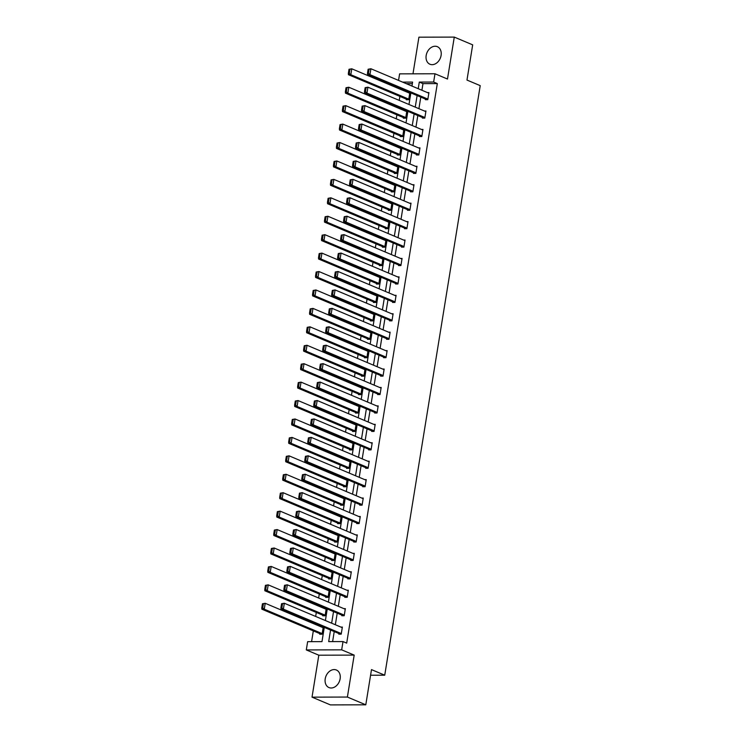 <?xml version="1.0" encoding="UTF-8"?>
<svg xmlns="http://www.w3.org/2000/svg" width="742" height="742" viewBox="0 0 742 742"><rect width="100%" height="100%" fill="white"/><g stroke="black" fill="none" stroke-linecap="round" stroke-linejoin="round"><path stroke-width="1.11" d="M426.177 55.474A9.525 7.207 -67.1 0 0 429.933 64.239A9.525 7.207 -67.1 0 0 441.091 55.437A9.525 7.207 -67.1 0 0 437.335 46.672A9.525 7.207 -67.1 0 0 426.177 55.474M325.219 678.809A9.525 7.207 -67.1 0 0 328.975 687.565A9.525 7.207 -67.1 0 0 340.133 678.772A9.525 7.207 -67.1 0 0 336.376 670.007A9.525 7.207 -67.1 0 0 325.219 678.809M398.547 80.405L399.604 73.857L434.979 73.764L433.643 82.037L419.295 82.074L418.228 88.706M370.583 675.229L384.736 675.192L480.222 85.645L466.978 80.062L472.682 44.854L454.28 37.1L418.915 37.183L412.979 73.82M384.736 675.192L371.492 669.609L365.787 704.817L330.422 704.9L312.02 697.146L347.395 697.053L354.184 655.112L341.672 649.844L306.307 649.927L307.642 641.663L321.982 641.626L324.282 627.407M354.184 655.112L318.819 655.205L312.02 697.146M318.819 655.205L306.307 649.927M401.116 88.817L400.995 89.55M399.882 96.404L399.242 100.393M398.129 107.247L398.009 107.98M396.905 114.834L396.256 118.822M395.143 125.676L395.032 126.409M393.919 133.263L393.269 137.251M392.156 144.106L392.045 144.838M390.932 151.693L390.283 155.681M389.179 162.535L389.058 163.268M387.945 170.122L387.305 174.11M386.192 180.965L386.072 181.697M384.959 188.551L384.319 192.54M383.206 199.394L383.085 200.127M381.972 206.981L381.332 210.969M380.219 217.823L380.099 218.556M378.995 225.42L378.346 229.399M377.233 236.262L377.112 236.995M376.008 243.849L375.359 247.837M374.246 254.692L374.135 255.424M373.022 262.278L372.373 266.267M371.269 273.121L371.148 273.854M370.035 280.708L369.386 284.696M368.282 291.55L368.162 292.283M367.049 299.137L366.409 303.126M365.296 309.98L365.175 310.712M364.062 317.567L363.422 321.555M362.309 328.409L362.189 329.142M361.085 335.996L360.436 339.984M359.323 346.839L359.202 347.571M358.098 354.435L357.449 358.414M356.336 365.268L356.225 366.001M355.112 372.864L354.463 376.843M353.35 383.707L353.238 384.439M352.125 391.294L351.476 395.282M350.372 402.136L350.252 402.869M349.139 409.723L348.499 413.711M347.386 420.566L347.265 421.298M346.152 428.153L345.512 432.141M344.399 438.995L344.279 439.728M343.166 446.582L342.526 450.57M341.413 457.424L341.292 458.157M340.188 465.011L339.539 469M338.426 475.854L338.306 476.587M337.202 483.441L336.553 487.429M335.44 494.283L335.328 495.016M334.215 501.88L333.566 505.858M332.462 512.722L332.342 513.445M331.229 520.309L330.58 524.288M329.476 531.151L329.355 531.884M328.242 538.738L327.602 542.727M326.489 549.581L326.369 550.314M325.256 557.168L324.616 561.156M323.503 568.01L323.382 568.743M322.278 575.597L321.629 579.585M320.516 586.44L320.396 587.172M319.292 594.027L318.643 598.015M317.53 604.869L317.418 605.602M316.305 612.456L315.656 616.444M314.552 623.299L314.432 624.031M313.319 630.886L311.575 641.654M365.787 704.817L347.395 697.053M412.357 83.651L406.273 83.66M319.802 633.622L319.709 634.215L322.102 634.206L323.243 627.12L321.759 627.12M322.789 615.192L322.696 615.786L325.079 615.777L326.23 608.69L324.746 608.69M325.775 596.763L325.682 597.356L328.066 597.347L329.216 590.261L327.732 590.261M328.762 578.333L328.66 578.918L331.053 578.918L332.203 571.832L330.709 571.832M331.748 559.904L331.646 560.488L334.039 560.488L335.189 553.393L333.696 553.402M334.725 541.474L334.633 542.059L337.026 542.059L338.176 534.963L336.683 534.973M337.712 523.036L337.619 523.629L340.012 523.62L341.153 516.534L339.669 516.543M340.699 504.606L340.606 505.2L342.99 505.191L344.14 498.105L342.656 498.105M343.685 486.177L343.592 486.771L345.976 486.761L347.126 479.675L345.642 479.675M346.672 467.748L346.57 468.341L348.963 468.332L350.113 461.246L348.619 461.246M349.658 449.318L349.556 449.912L351.949 449.902L353.099 442.816L351.606 442.816M352.645 430.889L352.543 431.473L354.936 431.473L356.086 424.387L354.593 424.387M355.622 412.459L355.529 413.044L357.922 413.044L359.063 405.948L357.579 405.957M358.609 394.03L358.516 394.614L360.909 394.614L362.05 387.519L360.566 387.528M361.595 375.591L361.502 376.185L363.886 376.175L365.036 369.089L363.552 369.099M364.582 357.162L364.489 357.755L366.873 357.746L368.023 350.66L366.539 350.66M367.568 338.732L367.466 339.326L369.859 339.317L371.009 332.231L369.516 332.231M370.555 320.303L370.453 320.896L372.846 320.887L373.996 313.801L372.503 313.801M373.532 301.873L373.439 302.467L375.832 302.458L376.982 295.372L375.489 295.372M376.519 283.444L376.426 284.028L378.819 284.028L379.96 276.942L378.476 276.942M379.505 265.015L379.412 265.599L381.796 265.599L382.946 258.504L381.462 258.513M382.492 246.576L382.399 247.169L384.783 247.169L385.933 240.074L384.449 240.083M385.478 228.146L385.376 228.74L387.769 228.731L388.919 221.645L387.426 221.654M388.465 209.717L388.363 210.311L390.756 210.301L391.906 203.215L390.413 203.215M391.442 191.288L391.349 191.881L393.742 191.872L394.892 184.786L393.399 184.786M394.429 172.858L394.336 173.452L396.729 173.442L397.87 166.356L396.386 166.356M397.415 154.429L397.322 155.022L399.715 155.013L400.856 147.927L399.372 147.927M400.402 135.999L400.309 136.584L402.693 136.584L403.843 129.488L402.359 129.498M403.388 117.57L403.296 118.154L405.679 118.154L406.829 111.059L405.345 111.068M406.375 99.131L406.273 99.725L408.666 99.725L409.816 92.629L408.323 92.639M330.552 630.041L328.678 641.607L343.017 641.57L346.69 643.119L437.316 83.586L422.977 83.623L421.901 90.255M420.797 97.109L418.924 108.684M417.811 115.539L415.937 127.114M414.824 133.968L412.951 145.543M411.838 152.398L409.964 163.973M408.851 170.827L406.978 182.402M405.874 189.266L403.991 200.841M402.887 207.695L401.014 219.27M399.901 226.125L398.027 237.7M396.914 244.554L395.041 256.129M393.928 262.983L392.054 274.559M390.941 281.413L389.068 292.988M387.955 299.842L386.081 311.417M384.977 318.281L383.095 329.847M381.991 336.71L380.117 348.286M379.004 355.14L377.131 366.715M376.018 373.569L374.144 385.144M373.031 391.999L371.158 403.574M370.045 410.428L368.171 422.003M367.067 428.857L365.185 440.433M364.081 447.287L362.207 458.862M361.094 465.726L359.221 477.301M358.108 484.155L356.234 495.73M355.121 502.584L353.248 514.16M352.135 521.014L350.261 532.589M349.148 539.443L347.275 551.018M346.171 557.873L344.297 569.448M343.184 576.302L341.311 587.877M340.198 594.732L338.324 606.307M337.211 613.17L335.338 624.745M334.225 631.6L332.611 641.598M338.927 633.575L338.825 634.169L341.218 634.16L342.368 627.073L340.875 627.073M341.904 615.146L341.812 615.739L344.205 615.73L345.355 608.644L343.861 608.644M344.891 596.716L344.798 597.31L347.191 597.301L348.332 590.215L346.848 590.215M347.877 578.287L347.785 578.871L350.168 578.871L351.318 571.785L349.834 571.785M350.864 559.858L350.771 560.442L353.155 560.442L354.305 553.346L352.821 553.356M353.851 541.419L353.748 542.012L356.141 542.012L357.292 534.917L355.798 534.926M356.837 522.989L356.735 523.583L359.128 523.574L360.278 516.488L358.785 516.497M359.814 504.56L359.722 505.154L362.115 505.144L363.265 498.058L361.771 498.058M362.801 486.131L362.708 486.724L365.101 486.715L366.242 479.629L364.758 479.629M365.787 467.701L365.695 468.295L368.088 468.285L369.228 461.199L367.744 461.199M368.774 449.272L368.681 449.865L371.065 449.856L372.215 442.77L370.731 442.77M371.761 430.842L371.668 431.427L374.051 431.427L375.202 424.341L373.718 424.341M374.747 412.413L374.645 412.997L377.038 412.997L378.188 405.902L376.695 405.911M377.734 393.974L377.632 394.568L380.025 394.568L381.175 387.472L379.681 387.482M380.711 375.545L380.618 376.138L383.011 376.129L384.161 369.043L382.668 369.052M383.697 357.115L383.605 357.709L385.998 357.7L387.138 350.614L385.654 350.614M386.684 338.686L386.591 339.279L388.975 339.27L390.125 332.184L388.641 332.184M389.671 320.256L389.578 320.85L391.962 320.841L393.112 313.755L391.628 313.755M392.657 301.827L392.555 302.421L394.948 302.411L396.098 295.325L394.605 295.325M395.644 283.398L395.542 283.982L397.935 283.982L399.085 276.887L397.591 276.896M398.621 264.968L398.528 265.553L400.921 265.553L402.071 258.457L400.578 258.466M401.608 246.53L401.515 247.123L403.908 247.114L405.049 240.028L403.565 240.037M404.594 228.1L404.501 228.694L406.894 228.684L408.035 221.598L406.551 221.598M407.581 209.671L407.488 210.264L409.872 210.255L411.022 203.169L409.538 203.169M410.567 191.241L410.474 191.835L412.858 191.826L414.008 184.739L412.524 184.739M413.554 172.812L413.452 173.405L415.845 173.396L416.995 166.31L415.501 166.31M416.54 154.382L416.438 154.967L418.831 154.967L419.981 147.881L418.488 147.881M419.518 135.953L419.425 136.537L421.818 136.537L422.968 129.442L421.475 129.451M422.504 117.524L422.411 118.108L424.804 118.108L425.945 111.012L424.461 111.022M425.491 99.085L425.398 99.678L427.782 99.669L428.932 92.583L427.448 92.592M434.979 73.764L447.491 79.042L454.28 37.1M437.316 83.586L433.643 82.037M343.017 641.57L341.672 649.844M411.968 86.063L412.608 82.093L402.6 82.112M325.395 620.553L327.268 608.978M328.381 602.124L330.255 590.549M331.368 583.685L333.241 572.11M334.354 565.256L336.228 553.68M337.341 546.826L339.215 535.251M340.318 528.397L342.192 516.822M343.305 509.967L345.178 498.392M346.291 491.538L348.165 479.963M349.278 473.108L351.151 461.533M352.264 454.679L354.138 443.104M355.251 436.24L357.125 424.665M358.228 417.811L360.111 406.236M361.215 399.382L363.088 387.806M364.201 380.952L366.075 369.377M367.188 362.523L369.062 350.947M370.175 344.093L372.048 332.518M373.161 325.664L375.035 314.089M376.138 307.234L378.021 295.659M379.125 288.796L380.998 277.22M382.111 270.366L383.985 258.791M385.098 251.937L386.972 240.362M388.085 233.507L389.958 221.932M391.071 215.078L392.945 203.503M394.058 196.649L395.931 185.073M397.035 178.219L398.918 166.644M400.021 159.78L401.895 148.215M403.008 141.351L404.882 129.776M405.995 122.922L407.868 111.346M408.981 104.492L410.855 92.917M417.115 95.56L415.242 107.136M414.129 113.99L412.255 125.565M411.142 132.419L409.269 143.994M408.156 150.849L406.282 162.424M405.178 169.278L403.305 180.853M402.192 187.707L400.318 199.283M399.205 206.146L397.332 217.712M396.219 224.576L394.345 236.151M393.232 243.005L391.359 254.58M390.246 261.434L388.372 273.01M387.268 279.864L385.386 291.439M384.282 298.293L382.408 309.868M381.295 316.723L379.422 328.298M378.309 335.152L376.435 346.727M375.322 353.591L373.449 365.157M372.336 372.02L370.462 383.595M369.349 390.45L367.476 402.025M366.372 408.879L364.498 420.454M363.385 427.309L361.512 438.884M360.399 445.738L358.525 457.313M357.412 464.167L355.539 475.743M354.426 482.597L352.552 494.172M351.439 501.036L349.565 512.611M348.462 519.465L346.579 531.04M345.475 537.894L343.602 549.47M342.489 556.324L340.615 567.899M339.502 574.753L337.629 586.328M336.516 593.183L334.642 604.758M333.529 611.612L331.655 623.187M422.977 83.623L419.295 82.074M341.311 633.575L283.379 609.145L280.986 609.154L340.318 634.16M281.561 603.728L284.334 603.246L283.379 609.145L281.849 607.865L282.517 603.728L281.561 603.728L280.893 607.865L281.849 607.865M342.266 627.667L284.334 603.246L282.517 603.728M280.986 609.154L280.893 607.865M262.445 603.775L261.778 607.911L262.733 607.911L263.401 603.775L262.445 603.775L265.219 603.292L323.15 627.713M322.195 633.622L264.263 609.201L261.87 609.201L321.193 634.206M263.401 603.775L265.219 603.292L264.263 609.201L262.733 607.911M261.778 607.911L261.87 609.201M344.297 615.137L286.366 590.715L283.973 590.725L343.305 615.73M284.548 585.299L287.321 584.807L286.366 590.715L284.835 589.436L285.503 585.299L284.548 585.299L283.88 589.436L284.835 589.436M345.253 609.228L287.321 584.807L285.503 585.299M283.973 590.725L283.88 589.436M347.284 596.707L289.352 572.286L286.959 572.295L346.282 597.301M287.534 566.869L290.308 566.378L289.352 572.286L287.822 570.997L288.49 566.869L287.534 566.869L286.866 571.006L287.822 570.997M348.239 590.799L290.308 566.378L288.49 566.869M286.959 572.295L286.866 571.006M265.432 585.345L264.764 589.482L265.719 589.482L266.387 585.345L265.432 585.345L268.205 584.854L326.137 609.284M325.182 615.183L267.25 590.762L264.857 590.771L324.18 615.777M266.387 585.345L268.205 584.854L267.25 590.762L265.719 589.482M264.764 589.482L264.857 590.771M268.418 566.916L267.741 571.052L268.697 571.043L269.374 566.916L268.418 566.916L271.192 566.424L329.123 590.845M328.168 596.753L270.227 572.332L267.843 572.342L327.166 597.347M269.374 566.916L271.192 566.424L270.227 572.332L268.697 571.043M267.741 571.052L267.843 572.342M350.27 578.278L292.339 553.857L289.946 553.866L349.269 578.871M290.521 548.44L293.294 547.948L292.339 553.857L290.808 552.567L291.476 548.431L290.521 548.44L289.853 552.577L290.808 552.567M351.226 572.37L293.294 547.948L291.476 548.431M289.946 553.866L289.853 552.577M353.257 559.848L295.316 535.427L292.932 535.436L352.255 560.442M293.507 530.011L296.281 529.519L295.316 535.427L293.795 534.138L294.463 530.001L293.507 530.011L292.83 534.138L293.795 534.138M354.212 553.94L296.281 529.519L294.463 530.001M292.932 535.436L292.83 534.138M356.234 541.419L298.303 516.998L295.919 516.998L355.242 542.012M296.485 511.572L299.258 511.09L298.303 516.998L296.772 515.709L297.449 511.572L296.485 511.572L295.817 515.709L296.772 515.709M357.199 535.511L299.258 511.09L297.449 511.572M295.919 516.998L295.817 515.709M271.396 548.486L270.728 552.623L271.683 552.614L272.36 548.477L271.396 548.486L274.169 547.995L332.11 572.416M331.145 578.324L273.214 553.903L270.83 553.912L330.153 578.918M272.36 548.477L274.169 547.995L273.214 553.903L271.683 552.614M270.728 552.623L270.83 553.912M274.382 530.057L273.715 534.184L274.67 534.184L275.338 530.048L274.382 530.057L277.156 529.565L335.087 553.986M334.132 559.895L276.2 535.474L273.807 535.483L333.139 560.488M275.338 530.048L277.156 529.565L276.2 535.474L274.67 534.184M273.715 534.184L273.807 535.483M277.369 511.618L276.701 515.755L277.656 515.755L278.324 511.618L277.369 511.618L280.142 511.136L338.074 535.557M337.118 541.465L279.187 517.044L276.794 517.053L336.126 542.059M278.324 511.618L280.142 511.136L279.187 517.044L277.656 515.755M276.701 515.755L276.794 517.053M280.355 493.189L279.688 497.326L280.643 497.326L281.311 493.189L280.355 493.189L283.129 492.707L341.06 517.128M340.105 523.036L282.173 498.615L279.78 498.615L339.103 523.629M281.311 493.189L283.129 492.707L282.173 498.615L280.643 497.326M279.688 497.326L279.78 498.615M283.342 474.759L282.674 478.896L283.63 478.896L284.297 474.759L283.342 474.759L286.115 474.277L344.047 498.698M343.092 504.606L285.16 480.185L282.767 480.185L342.09 505.2M284.297 474.759L286.115 474.277L285.16 480.185L283.63 478.896M282.674 478.896L282.767 480.185M286.329 456.33L285.651 460.467L286.616 460.467L287.284 456.33L286.329 456.33L289.102 455.848L347.033 480.269M346.078 486.177L288.137 461.756L285.753 461.756L345.076 486.761M287.284 456.33L289.102 455.848L288.137 461.756L286.616 460.467M285.651 460.467L285.753 461.756M289.315 437.901L288.638 442.037L289.593 442.037L290.27 437.901L289.315 437.901L292.079 437.409L350.02 461.83M349.055 467.738L291.124 443.317L288.74 443.326L348.063 468.332M290.27 437.901L292.079 437.409L291.124 443.317L289.593 442.037M288.638 442.037L288.74 443.326M292.292 419.471L291.625 423.608L292.58 423.599L293.248 419.471L292.292 419.471L295.066 418.98L352.997 443.401M352.042 449.309L294.11 424.888L291.727 424.897L351.049 449.902M293.248 419.471L295.066 418.98L294.11 424.888L292.58 423.599M291.625 423.608L291.727 424.897M295.279 401.042L294.611 405.178L295.566 405.169L296.234 401.032L295.279 401.042L298.052 400.55L355.984 424.971M355.028 430.879L297.097 406.458L294.704 406.468L354.036 431.473M296.234 401.032L298.052 400.55L297.097 406.458L295.566 405.169M294.611 405.178L294.704 406.468M298.265 382.612L297.598 386.74L298.553 386.74L299.221 382.603L298.265 382.612L301.039 382.121L358.97 406.542M358.015 412.45L300.083 388.029L297.69 388.038L357.023 413.044M299.221 382.603L301.039 382.121L300.083 388.029L298.553 386.74M297.598 386.74L297.69 388.038M301.252 364.174L300.584 368.31L301.54 368.31L302.207 364.174L301.252 364.174L304.025 363.691L361.957 388.112M361.002 394.021L303.07 369.599L300.677 369.599L360 394.614M302.207 364.174L304.025 363.691L303.07 369.599L301.54 368.31M300.584 368.31L300.677 369.599M304.239 345.744L303.571 349.881L304.526 349.881L305.194 345.744L304.239 345.744L307.012 345.262L364.943 369.683M363.988 375.591L306.056 351.17L303.663 351.17L362.986 376.185M305.194 345.744L307.012 345.262L306.056 351.17L304.526 349.881M303.571 349.881L303.663 351.17M307.225 327.315L306.548 331.451L307.503 331.451L308.18 327.315L307.225 327.315L309.998 326.832L367.93 351.254M366.975 357.162L309.034 332.741L306.65 332.741L365.973 357.755M308.18 327.315L309.998 326.832L309.034 332.741L307.503 331.451M306.548 331.451L306.65 332.741M310.202 308.885L309.535 313.022L310.49 313.022L311.158 308.885L310.202 308.885L312.976 308.403L370.917 332.824M369.952 338.723L312.02 314.302L309.637 314.311L368.959 339.317M311.158 308.885L312.976 308.403L312.02 314.302L310.49 313.022M309.535 313.022L309.637 314.311M313.189 290.456L312.521 294.593L313.476 294.593L314.144 290.456L313.189 290.456L315.962 289.964L373.894 314.385M372.938 320.294L315.007 295.873L312.614 295.882L371.946 320.887M314.144 290.456L315.962 289.964L315.007 295.873L313.476 294.593M312.521 294.593L312.614 295.882M316.175 272.026L315.508 276.163L316.463 276.154L317.131 272.026L316.175 272.026L318.949 271.535L376.88 295.956M375.925 301.864L317.993 277.443L315.6 277.452L374.933 302.458M317.131 272.026L318.949 271.535L317.993 277.443L316.463 276.154M315.508 276.163L315.6 277.452M319.162 253.597L318.494 257.734L319.45 257.724L320.117 253.588L319.162 253.597L321.935 253.105L379.867 277.527M378.912 283.435L320.98 259.014L318.587 259.023L377.91 284.028M320.117 253.588L321.935 253.105L320.98 259.014L319.45 257.724M318.494 257.734L318.587 259.023M322.149 235.168L321.481 239.295L322.436 239.295L323.104 235.158L322.149 235.168L324.922 234.676L382.853 259.097M381.898 265.005L323.966 240.584L321.574 240.593L380.896 265.599M323.104 235.158L324.922 234.676L323.966 240.584L322.436 239.295M321.481 239.295L321.574 240.593M325.135 216.729L324.458 220.866L325.413 220.866L326.09 216.729L325.135 216.729L327.908 216.247L385.84 240.668M384.885 246.576L326.944 222.155L324.56 222.155L383.883 247.169M326.09 216.729L327.908 216.247L326.944 222.155L325.413 220.866M324.458 220.866L324.56 222.155M359.221 522.989L301.289 498.568L298.896 498.568L358.228 523.583M299.471 493.142L302.244 492.66L301.289 498.568L299.759 497.279L300.427 493.142L299.471 493.142L298.803 497.279L299.759 497.279M360.176 517.081L302.244 492.66L300.427 493.142M298.896 498.568L298.803 497.279M362.207 504.56L304.276 480.139L301.883 480.139L361.215 505.154M302.458 474.713L305.231 474.231L304.276 480.139L302.745 478.85L303.413 474.713L302.458 474.713L301.79 478.85L302.745 478.85M363.163 498.652L305.231 474.231L303.413 474.713M301.883 480.139L301.79 478.85M365.194 486.121L307.262 461.7L304.869 461.709L364.192 486.715M305.444 456.284L308.218 455.801L307.262 461.7L305.732 460.42L306.4 456.284L305.444 456.284L304.776 460.42L305.732 460.42M366.149 480.222L308.218 455.801L306.4 456.284M304.869 461.709L304.776 460.42M368.18 467.692L310.249 443.271L307.856 443.28L367.179 468.285M308.431 437.854L311.204 437.363L310.249 443.271L308.718 441.991L309.386 437.854L308.431 437.854L307.763 441.991L308.718 441.991M369.136 461.784L311.204 437.363L309.386 437.854M307.856 443.28L307.763 441.991M371.167 449.262L313.235 424.841L310.842 424.851L370.165 449.856M311.417 419.425L314.191 418.933L313.235 424.841L311.705 423.552L312.373 419.425L311.417 419.425L310.74 423.561L311.705 423.552M372.122 443.354L314.191 418.933L312.373 419.425M310.842 424.851L310.74 423.561M374.153 430.833L316.213 406.412L313.829 406.421L373.152 431.427M314.404 400.995L317.177 400.504L316.213 406.412L314.682 405.123L315.359 400.986L314.404 400.995L313.727 405.123L314.682 405.123M375.109 424.925L317.177 400.504L315.359 400.986M313.829 406.421L313.727 405.123M377.131 412.404L319.199 387.983L316.815 387.992L376.138 412.997M317.381 382.566L320.154 382.074L319.199 387.983L317.669 386.693L318.337 382.557L317.381 382.566L316.713 386.693L317.669 386.693M378.095 406.495L320.154 382.074L318.337 382.557M316.815 387.992L316.713 386.693M380.117 393.974L322.186 369.553L319.793 369.553L379.125 394.568M320.368 364.127L323.141 363.645L322.186 369.553L320.655 368.264L321.323 364.127L320.368 364.127L319.7 368.264L320.655 368.264M381.073 388.066L323.141 363.645L321.323 364.127M319.793 369.553L319.7 368.264M383.104 375.545L325.172 351.124L322.779 351.124L382.111 376.138M323.354 345.698L326.128 345.215L325.172 351.124L323.642 349.834L324.31 345.698L323.354 345.698L322.687 349.834L323.642 349.834M384.059 369.637L326.128 345.215L324.31 345.698M322.779 351.124L322.687 349.834M386.09 357.115L328.159 332.694L325.766 332.694L385.089 357.709M326.341 327.268L329.114 326.786L328.159 332.694L326.628 331.405L327.296 327.268L326.341 327.268L325.673 331.405L326.628 331.405M387.046 351.207L329.114 326.786L327.296 327.268M325.766 332.694L325.673 331.405M389.077 338.677L331.145 314.256L328.752 314.265L388.075 339.27M329.327 308.839L332.101 308.357L331.145 314.256L329.615 312.976L330.283 308.839L329.327 308.839L328.66 312.976L329.615 312.976M390.032 332.778L332.101 308.357L330.283 308.839M328.752 314.265L328.66 312.976M392.064 320.247L334.123 295.826L331.739 295.835L391.062 320.841M332.314 290.41L335.087 289.918L334.123 295.826L332.592 294.537L333.269 290.41L332.314 290.41L331.637 294.546L332.592 294.537M393.019 314.339L335.087 289.918L333.269 290.41M331.739 295.835L331.637 294.546M395.041 301.818L337.109 277.397L334.725 277.406L394.048 302.411M335.291 271.98L338.064 271.489L337.109 277.397L335.579 276.107L336.256 271.98L335.291 271.98L334.623 276.117L335.579 276.107M396.005 295.91L338.064 271.489L336.256 271.98M334.725 277.406L334.623 276.117M398.027 283.388L340.096 258.967L337.703 258.977L397.035 283.982M338.278 253.551L341.051 253.059L340.096 258.967L338.565 257.678L339.233 253.541L338.278 253.551L337.61 257.678L338.565 257.678M398.983 277.48L341.051 253.059L339.233 253.541M337.703 258.977L337.61 257.678M401.014 264.959L343.082 240.538L340.689 240.547L400.021 265.553M341.264 235.121L344.038 234.63L343.082 240.538L341.552 239.249L342.22 235.112L341.264 235.121L340.597 239.249L341.552 239.249M401.969 259.051L344.038 234.63L342.22 235.112M340.689 240.547L340.597 239.249M404 246.53L346.069 222.108L343.676 222.108L402.999 247.123M344.251 216.683L347.024 216.2L346.069 222.108L344.538 220.819L345.206 216.683L344.251 216.683L343.583 220.819L344.538 220.819M404.956 240.621L347.024 216.2L345.206 216.683M343.676 222.108L343.583 220.819M406.987 228.1L349.055 203.679L346.662 203.679L405.985 228.694M347.237 198.253L350.011 197.771L349.055 203.679L347.525 202.39L348.193 198.253L347.237 198.253L346.57 202.39L347.525 202.39M407.942 222.192L350.011 197.771L348.193 198.253M346.662 203.679L346.57 202.39M409.974 209.671L352.042 185.25L349.649 185.25L408.972 210.255M350.224 179.824L352.997 179.341L352.042 185.25L350.512 183.96L351.179 179.824L350.224 179.824L349.547 183.96L350.512 183.96M410.929 203.762L352.997 179.341L351.179 179.824M349.649 185.25L349.547 183.96M328.112 198.299L327.445 202.436L328.4 202.436L329.077 198.299L328.112 198.299L330.886 197.817L388.827 222.238M387.862 228.146L329.93 203.725L327.547 203.725L386.87 228.74M329.077 198.299L330.886 197.817L329.93 203.725L328.4 202.436M327.445 202.436L327.547 203.725M331.099 179.87L330.431 184.007L331.386 184.007L332.054 179.87L331.099 179.87L333.872 179.388L391.804 203.809M390.849 209.717L332.917 185.296L330.524 185.296L389.856 210.311M332.054 179.87L333.872 179.388L332.917 185.296L331.386 184.007M330.431 184.007L330.524 185.296M412.96 191.232L355.019 166.811L352.635 166.82L411.958 191.826M353.211 161.394L355.984 160.912L355.019 166.811L353.489 165.531L354.166 161.394L353.211 161.394L352.533 165.531L353.489 165.531M413.915 185.333L355.984 160.912L354.166 161.394M352.635 166.82L352.533 165.531M334.085 161.441L333.418 165.577L334.373 165.577L335.041 161.441L334.085 161.441L336.859 160.958L394.79 185.379M393.835 191.278L335.903 166.857L333.51 166.867L392.843 191.872M335.041 161.441L336.859 160.958L335.903 166.857L334.373 165.577M333.418 165.577L333.51 166.867M415.937 172.803L358.006 148.381L355.622 148.391L414.945 173.396M356.188 142.965L358.961 142.473L358.006 148.381L356.475 147.092L357.143 142.965L356.188 142.965L355.52 147.101L356.475 147.092M416.902 166.894L358.961 142.473L357.143 142.965M355.622 148.391L355.52 147.101M337.072 143.011L336.404 147.148L337.36 147.139L338.027 143.011L337.072 143.011L339.845 142.52L397.777 166.941M396.822 172.849L338.89 148.428L336.497 148.437L395.82 173.442M338.027 143.011L339.845 142.52L338.89 148.428L337.36 147.139M336.404 147.148L336.497 148.437M418.924 154.373L360.992 129.952L358.599 129.961L417.932 154.967M359.174 124.535L361.948 124.044L360.992 129.952L359.462 128.663L360.13 124.526L359.174 124.535L358.507 128.672L359.462 128.663M419.879 148.465L361.948 124.044L360.13 124.526M358.599 129.961L358.507 128.672M340.059 124.582L339.391 128.718L340.346 128.709L341.014 124.582L340.059 124.582L342.832 124.09L400.763 148.511M399.808 154.419L341.877 129.998L339.484 130.008L398.806 155.013M341.014 124.582L342.832 124.09L341.877 129.998L340.346 128.709M339.391 128.718L339.484 130.008M421.91 135.944L363.979 111.523L361.586 111.532L420.918 136.537M362.161 106.106L364.934 105.614L363.979 111.523L362.448 110.233L363.116 106.097L362.161 106.106L361.493 110.233L362.448 110.233M422.866 130.035L364.934 105.614L363.116 106.097M361.586 111.532L361.493 110.233M343.045 106.152L342.368 110.28L343.333 110.28L344 106.143L343.045 106.152L345.818 105.661L403.75 130.082M402.795 135.99L344.863 111.569L342.47 111.578L401.793 136.584M344 106.143L345.818 105.661L344.863 111.569L343.333 110.28M342.368 110.28L342.47 111.578M424.897 117.514L366.965 93.093L364.572 93.102L423.895 118.108M365.147 87.667L367.921 87.185L366.965 93.093L365.435 91.804L366.103 87.667L365.147 87.667L364.48 91.804L365.435 91.804M425.852 111.606L367.921 87.185L366.103 87.667M364.572 93.102L364.48 91.804M346.032 87.723L345.355 91.85L346.31 91.85L346.987 87.714L346.032 87.723L348.805 87.231L406.737 111.652M405.781 117.561L347.84 93.14L345.457 93.149L404.78 118.154M346.987 87.714L348.805 87.231L347.84 93.14L346.31 91.85M345.355 91.85L345.457 93.149M427.884 99.085L369.952 74.664L367.559 74.664L426.882 99.678M368.134 69.238L370.907 68.756L369.952 74.664L368.422 73.375L369.089 69.238L368.134 69.238L367.466 73.375L368.422 73.375M428.839 93.177L370.907 68.756L369.089 69.238M367.559 74.664L367.466 73.375M349.009 69.284L348.341 73.421L349.297 73.421L349.964 69.284L349.009 69.284L351.782 68.802L409.723 93.223M408.759 99.131L350.827 74.71L348.443 74.71L407.766 99.725M349.964 69.284L351.782 68.802L350.827 74.71L349.297 73.421M348.341 73.421L348.443 74.71"/></g></svg>
